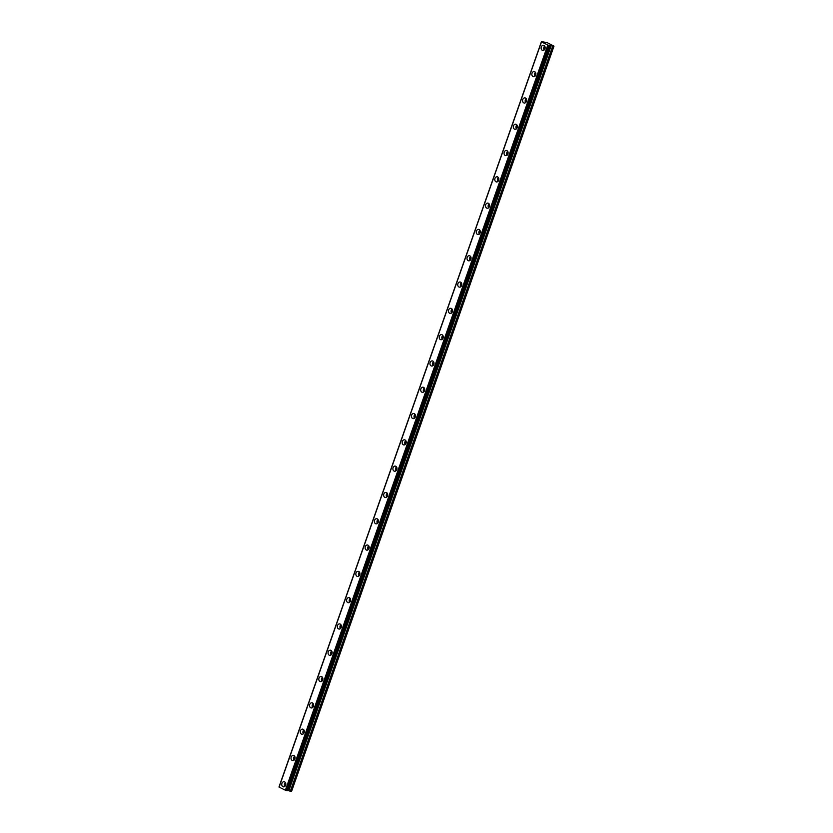 <?xml version="1.0" encoding="UTF-8"?>
<svg xmlns="http://www.w3.org/2000/svg" width="833" height="833" viewBox="0 0 833 833"><rect width="100%" height="100%" fill="white"/><g stroke="black" fill="none" stroke-linecap="round" stroke-linejoin="round"><path stroke-width="1.25" d="M285.386 785.758A1.645 1.291 97.9 0 1 285.719 783.322M544.73 49.314A1.645 1.291 97.9 0 1 545.063 46.877M535.463 75.616A1.645 1.291 97.9 0 1 535.806 73.179M526.196 101.918A1.645 1.291 97.9 0 1 526.539 99.481M516.939 128.22A1.645 1.291 97.9 0 1 517.283 125.783M507.672 154.522A1.645 1.291 97.9 0 1 508.015 152.085M498.415 180.823A1.645 1.291 97.9 0 1 498.759 178.387M489.148 207.125A1.645 1.291 97.9 0 1 489.492 204.689M479.891 233.427A1.645 1.291 97.9 0 1 480.224 230.991M470.624 259.729A1.645 1.291 97.9 0 1 470.968 257.293M461.367 286.031A1.645 1.291 97.9 0 1 461.701 283.595M452.1 312.333A1.645 1.291 97.9 0 1 452.444 309.897M442.844 338.635A1.645 1.291 97.9 0 1 443.177 336.199M433.576 364.937A1.645 1.291 97.9 0 1 433.92 362.501M424.32 391.239A1.645 1.291 97.9 0 1 424.653 388.803M415.053 417.541A1.645 1.291 97.9 0 1 415.396 415.105M405.796 443.843A1.645 1.291 97.9 0 1 406.129 441.407M396.529 470.135A1.645 1.291 97.9 0 1 396.872 467.709M387.272 496.437A1.645 1.291 97.9 0 1 387.605 494.011M378.005 522.739A1.645 1.291 97.9 0 1 378.349 520.313M368.738 549.041A1.645 1.291 97.9 0 1 369.081 546.615M359.481 575.343A1.645 1.291 97.9 0 1 359.825 572.917M350.214 601.645A1.645 1.291 97.9 0 1 350.558 599.208M340.957 627.947A1.645 1.291 97.9 0 1 341.301 625.51M331.69 654.249A1.645 1.291 97.9 0 1 332.034 651.812M322.433 680.551A1.645 1.291 97.9 0 1 322.767 678.114M313.166 706.853A1.645 1.291 97.9 0 1 313.51 704.416M303.91 733.155A1.645 1.291 97.9 0 1 304.243 730.718M294.643 759.457A1.645 1.291 97.9 0 1 294.986 757.02M281.939 783.384A2.593 2.02 -82.1 0 0 283.428 786.862A2.593 2.02 -82.1 0 0 285.636 785.207A2.593 2.02 -82.1 0 0 284.147 781.729A2.593 2.02 -82.1 0 0 281.939 783.384M285.365 782.531A2.593 2.02 -82.1 0 0 284.553 783.749A2.593 2.02 -82.1 0 0 284.824 786.425M541.283 46.94A2.593 2.02 -82.1 0 0 542.772 50.417A2.593 2.02 -82.1 0 0 544.98 48.762A2.593 2.02 -82.1 0 0 543.491 45.294A2.593 2.02 -82.1 0 0 541.283 46.94M544.709 46.096A2.593 2.02 -82.1 0 0 543.897 47.304A2.593 2.02 -82.1 0 0 544.168 49.98M532.016 73.242A2.593 2.02 -82.1 0 0 533.516 76.719A2.593 2.02 -82.1 0 0 535.723 75.064A2.593 2.02 -82.1 0 0 534.224 71.586A2.593 2.02 -82.1 0 0 532.016 73.242M535.442 72.388A2.593 2.02 -82.1 0 0 534.63 73.606A2.593 2.02 -82.1 0 0 534.901 76.282M522.76 99.543A2.593 2.02 -82.1 0 0 524.249 103.021A2.593 2.02 -82.1 0 0 526.456 101.366A2.593 2.02 -82.1 0 0 524.967 97.888A2.593 2.02 -82.1 0 0 522.76 99.543M526.185 98.69A2.593 2.02 -82.1 0 0 525.373 99.908A2.593 2.02 -82.1 0 0 525.644 102.584M513.492 125.845A2.593 2.02 -82.1 0 0 514.981 129.323A2.593 2.02 -82.1 0 0 517.199 127.668A2.593 2.02 -82.1 0 0 515.7 124.19A2.593 2.02 -82.1 0 0 513.492 125.845M516.918 124.992A2.593 2.02 -82.1 0 0 516.106 126.21A2.593 2.02 -82.1 0 0 516.377 128.886M504.236 152.147A2.593 2.02 -82.1 0 0 505.725 155.625A2.593 2.02 -82.1 0 0 507.932 153.97A2.593 2.02 -82.1 0 0 506.443 150.492A2.593 2.02 -82.1 0 0 504.236 152.147M507.661 151.294A2.593 2.02 -82.1 0 0 506.849 152.512A2.593 2.02 -82.1 0 0 507.12 155.188M494.969 178.449A2.593 2.02 -82.1 0 0 496.458 181.927A2.593 2.02 -82.1 0 0 498.675 180.272A2.593 2.02 -82.1 0 0 497.176 176.794A2.593 2.02 -82.1 0 0 494.969 178.449M498.394 177.596A2.593 2.02 -82.1 0 0 497.582 178.814A2.593 2.02 -82.1 0 0 497.853 181.49M485.701 204.751A2.593 2.02 -82.1 0 0 487.201 208.229A2.593 2.02 -82.1 0 0 489.408 206.574A2.593 2.02 -82.1 0 0 487.919 203.096A2.593 2.02 -82.1 0 0 485.701 204.751M489.138 203.898A2.593 2.02 -82.1 0 0 488.315 205.116A2.593 2.02 -82.1 0 0 488.596 207.792M476.445 231.053A2.593 2.02 -82.1 0 0 477.934 234.531A2.593 2.02 -82.1 0 0 480.141 232.876A2.593 2.02 -82.1 0 0 478.652 229.398A2.593 2.02 -82.1 0 0 476.445 231.053M479.87 230.2A2.593 2.02 -82.1 0 0 479.058 231.418A2.593 2.02 -82.1 0 0 479.329 234.094M467.178 257.355A2.593 2.02 -82.1 0 0 468.677 260.823A2.593 2.02 -82.1 0 0 470.884 259.178A2.593 2.02 -82.1 0 0 469.396 255.7A2.593 2.02 -82.1 0 0 467.178 257.355M470.614 256.502A2.593 2.02 -82.1 0 0 469.791 257.72A2.593 2.02 -82.1 0 0 470.072 260.396M457.921 283.657A2.593 2.02 -82.1 0 0 459.41 287.125A2.593 2.02 -82.1 0 0 461.617 285.48A2.593 2.02 -82.1 0 0 460.128 282.002A2.593 2.02 -82.1 0 0 457.921 283.657M461.347 282.804A2.593 2.02 -82.1 0 0 460.534 284.022A2.593 2.02 -82.1 0 0 460.805 286.687M448.654 309.949A2.593 2.02 -82.1 0 0 450.153 313.427A2.593 2.02 -82.1 0 0 452.361 311.781A2.593 2.02 -82.1 0 0 450.861 308.304A2.593 2.02 -82.1 0 0 448.654 309.949M452.09 309.105A2.593 2.02 -82.1 0 0 451.267 310.324A2.593 2.02 -82.1 0 0 451.548 312.989M439.397 336.251A2.593 2.02 -82.1 0 0 440.886 339.729A2.593 2.02 -82.1 0 0 443.094 338.083A2.593 2.02 -82.1 0 0 441.605 334.606A2.593 2.02 -82.1 0 0 439.397 336.251M442.823 335.407A2.593 2.02 -82.1 0 0 442.011 336.615A2.593 2.02 -82.1 0 0 442.281 339.291M430.13 362.553A2.593 2.02 -82.1 0 0 431.629 366.031A2.593 2.02 -82.1 0 0 433.837 364.385A2.593 2.02 -82.1 0 0 432.337 360.908A2.593 2.02 -82.1 0 0 430.13 362.553M433.566 361.709A2.593 2.02 -82.1 0 0 432.744 362.917A2.593 2.02 -82.1 0 0 433.025 365.593M420.873 388.855A2.593 2.02 -82.1 0 0 422.362 392.333A2.593 2.02 -82.1 0 0 424.57 390.687A2.593 2.02 -82.1 0 0 423.081 387.21A2.593 2.02 -82.1 0 0 420.873 388.855M424.299 388.011A2.593 2.02 -82.1 0 0 423.487 389.219A2.593 2.02 -82.1 0 0 423.758 391.895M411.606 415.157A2.593 2.02 -82.1 0 0 413.106 418.635A2.593 2.02 -82.1 0 0 415.313 416.989A2.593 2.02 -82.1 0 0 413.814 413.512A2.593 2.02 -82.1 0 0 411.606 415.157M415.042 414.313A2.593 2.02 -82.1 0 0 414.22 415.521A2.593 2.02 -82.1 0 0 414.49 418.197M402.349 441.459A2.593 2.02 -82.1 0 0 403.838 444.937A2.593 2.02 -82.1 0 0 406.046 443.291A2.593 2.02 -82.1 0 0 404.557 439.814A2.593 2.02 -82.1 0 0 402.349 441.459M405.775 440.615A2.593 2.02 -82.1 0 0 404.963 441.823A2.593 2.02 -82.1 0 0 405.234 444.499M393.082 467.761A2.593 2.02 -82.1 0 0 394.582 471.239A2.593 2.02 -82.1 0 0 396.789 469.593A2.593 2.02 -82.1 0 0 395.29 466.116A2.593 2.02 -82.1 0 0 393.082 467.761M396.508 466.917A2.593 2.02 -82.1 0 0 395.696 468.125A2.593 2.02 -82.1 0 0 395.967 470.801M383.826 494.063A2.593 2.02 -82.1 0 0 385.315 497.54A2.593 2.02 -82.1 0 0 387.522 495.895A2.593 2.02 -82.1 0 0 386.033 492.418A2.593 2.02 -82.1 0 0 383.826 494.063M387.251 493.219A2.593 2.02 -82.1 0 0 386.439 494.427A2.593 2.02 -82.1 0 0 386.71 497.103M374.558 520.365A2.593 2.02 -82.1 0 0 376.058 523.842A2.593 2.02 -82.1 0 0 378.265 522.197A2.593 2.02 -82.1 0 0 376.766 518.72A2.593 2.02 -82.1 0 0 374.558 520.365M377.984 519.521A2.593 2.02 -82.1 0 0 377.172 520.729A2.593 2.02 -82.1 0 0 377.443 523.405M365.302 546.667A2.593 2.02 -82.1 0 0 366.791 550.144A2.593 2.02 -82.1 0 0 368.998 548.499A2.593 2.02 -82.1 0 0 367.509 545.021A2.593 2.02 -82.1 0 0 365.302 546.667M368.727 545.823A2.593 2.02 -82.1 0 0 367.915 547.031A2.593 2.02 -82.1 0 0 368.186 549.707M356.035 572.969A2.593 2.02 -82.1 0 0 357.524 576.446A2.593 2.02 -82.1 0 0 359.741 574.801A2.593 2.02 -82.1 0 0 358.242 571.323A2.593 2.02 -82.1 0 0 356.035 572.969M359.46 572.125A2.593 2.02 -82.1 0 0 358.648 573.333A2.593 2.02 -82.1 0 0 358.919 576.009M346.778 599.271A2.593 2.02 -82.1 0 0 348.267 602.748A2.593 2.02 -82.1 0 0 350.474 601.093A2.593 2.02 -82.1 0 0 348.985 597.625A2.593 2.02 -82.1 0 0 346.778 599.271M350.204 598.427A2.593 2.02 -82.1 0 0 349.391 599.635A2.593 2.02 -82.1 0 0 349.662 602.311M337.511 625.573A2.593 2.02 -82.1 0 0 339 629.05A2.593 2.02 -82.1 0 0 341.218 627.395A2.593 2.02 -82.1 0 0 339.718 623.927A2.593 2.02 -82.1 0 0 337.511 625.573M340.936 624.729A2.593 2.02 -82.1 0 0 340.124 625.937A2.593 2.02 -82.1 0 0 340.395 628.613M328.244 651.875A2.593 2.02 -82.1 0 0 329.743 655.352A2.593 2.02 -82.1 0 0 331.951 653.697A2.593 2.02 -82.1 0 0 330.462 650.219A2.593 2.02 -82.1 0 0 328.244 651.875M331.68 651.021A2.593 2.02 -82.1 0 0 330.857 652.239A2.593 2.02 -82.1 0 0 331.138 654.915M318.987 678.177A2.593 2.02 -82.1 0 0 320.476 681.654A2.593 2.02 -82.1 0 0 322.683 679.999A2.593 2.02 -82.1 0 0 321.194 676.521A2.593 2.02 -82.1 0 0 318.987 678.177M322.413 677.323A2.593 2.02 -82.1 0 0 321.6 678.541A2.593 2.02 -82.1 0 0 321.871 681.217M309.72 704.479A2.593 2.02 -82.1 0 0 311.219 707.956A2.593 2.02 -82.1 0 0 313.427 706.301A2.593 2.02 -82.1 0 0 311.938 702.823A2.593 2.02 -82.1 0 0 309.72 704.479M313.156 703.625A2.593 2.02 -82.1 0 0 312.333 704.843A2.593 2.02 -82.1 0 0 312.614 707.519M300.463 730.78A2.593 2.02 -82.1 0 0 301.952 734.258A2.593 2.02 -82.1 0 0 304.16 732.603A2.593 2.02 -82.1 0 0 302.671 729.125A2.593 2.02 -82.1 0 0 300.463 730.78M303.889 729.927A2.593 2.02 -82.1 0 0 303.077 731.145A2.593 2.02 -82.1 0 0 303.347 733.821M291.196 757.082A2.593 2.02 -82.1 0 0 292.695 760.56A2.593 2.02 -82.1 0 0 294.903 758.905A2.593 2.02 -82.1 0 0 293.403 755.427A2.593 2.02 -82.1 0 0 291.196 757.082M294.632 756.229A2.593 2.02 -82.1 0 0 293.81 757.447A2.593 2.02 -82.1 0 0 294.091 760.123M279.034 786.862L541.429 41.65L547.021 42.566L553.997 46.138L291.571 791.35L553.997 46.138L552.779 45.95L290.353 791.163L291.571 791.35M279.107 787.133L541.492 41.889L279.065 787.091L285.552 790.288L287.375 790.756L549.582 45.346L552.779 45.95M287.489 790.455L290.353 791.163M541.429 41.65L279.117 786.946M285.552 790.288L547.989 45.076L549.03 45.419L286.604 790.632M286.771 790.684L549.03 45.419M549.197 45.471L549.78 45.555L287.343 790.756M541.46 41.681L279.065 787.091M541.533 41.921L547.812 45.013L285.386 790.225M551.123 45.419L288.687 790.621M290.498 791.204L552.935 45.992M288.843 790.663L551.269 45.451"/></g></svg>
